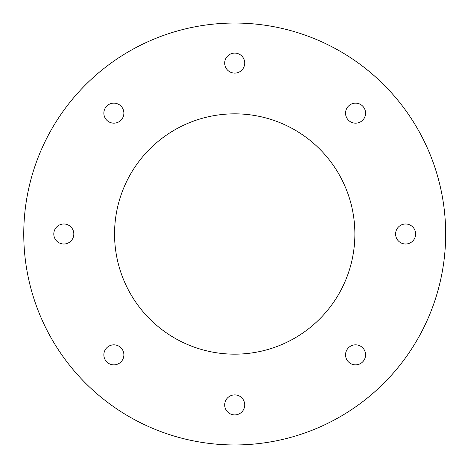 <?xml version="1.0" encoding="UTF-8"?>
<svg xmlns="http://www.w3.org/2000/svg" width="468" height="468" viewBox="0 0 468 468"><rect width="100%" height="100%" fill="white"/><g stroke="black" fill="none" stroke-linecap="round" stroke-linejoin="round"><path stroke-width="0.7" d="M23.757 234A210.957 210.957 0 0 0 340.189 416.695A210.957 210.957 0 0 0 340.189 51.304A210.957 210.957 0 0 0 23.757 234M224.698 404.902A10.015 10.015 0 0 0 239.721 413.572A10.015 10.015 0 0 0 239.721 396.232A10.015 10.015 0 0 0 224.698 404.902M53.797 234A10.015 10.015 0 0 0 68.819 242.67A10.015 10.015 0 0 0 68.819 225.33A10.015 10.015 0 0 0 53.797 234M103.855 113.157A10.015 10.015 0 0 0 118.872 121.826A10.015 10.015 0 0 0 118.872 104.481A10.015 10.015 0 0 0 103.855 113.157M224.698 63.098A10.015 10.015 0 0 0 239.721 71.768A10.015 10.015 0 0 0 239.721 54.428A10.015 10.015 0 0 0 224.698 63.098M345.548 113.157A10.015 10.015 0 0 0 360.565 121.826A10.015 10.015 0 0 0 360.565 104.481A10.015 10.015 0 0 0 345.548 113.157M395.6 234A10.015 10.015 0 0 0 410.623 242.67A10.015 10.015 0 0 0 410.623 225.33A10.015 10.015 0 0 0 395.6 234M345.548 354.843A10.015 10.015 0 0 0 360.565 363.519A10.015 10.015 0 0 0 360.565 346.174A10.015 10.015 0 0 0 345.548 354.843M103.855 354.843A10.015 10.015 0 0 0 118.872 363.519A10.015 10.015 0 0 0 118.872 346.174A10.015 10.015 0 0 0 103.855 354.843M114.549 234A120.165 120.165 0 0 0 294.793 338.066A120.165 120.165 0 0 0 294.793 129.934A120.165 120.165 0 0 0 114.549 234"/></g></svg>
